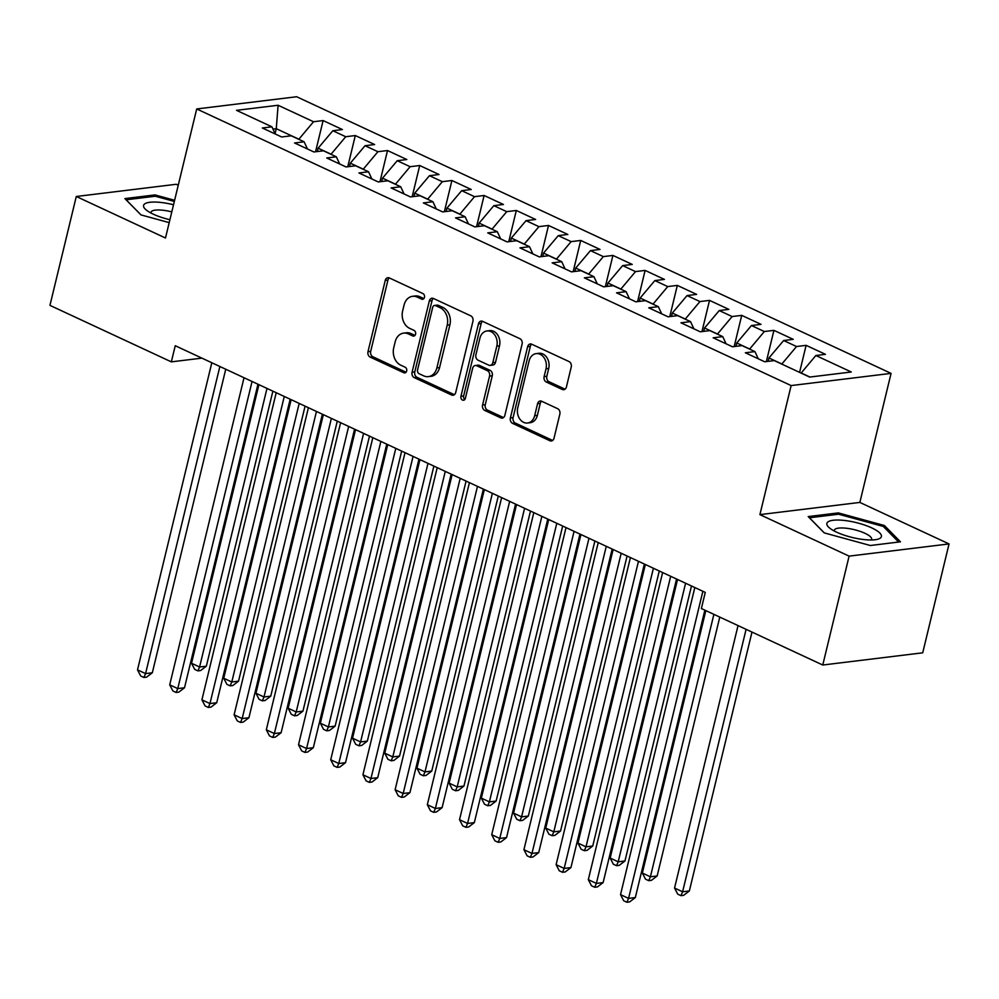 <?xml version="1.0" encoding="UTF-8"?>
<svg xmlns="http://www.w3.org/2000/svg" width="999" height="999" viewBox="0 0 999 999"><rect width="100%" height="100%" fill="white"/><g stroke="black" fill="none" stroke-linecap="round" stroke-linejoin="round"><path stroke-width="1.5" d="M424.475 297.377A2.96 2.298 -97 0 0 422.939 293.581L389.348 277.947A4.233 3.284 -97 0 0 387.887 277.697A4.233 3.284 -97 0 0 385.239 280.432L367.994 351.685A4.233 3.284 -97 0 0 370.204 357.118L403.783 372.739A2.96 2.298 -97 0 0 404.807 372.914A2.96 2.298 -97 0 0 406.668 371.004A2.96 2.298 -97 0 0 405.119 367.195L400.774 365.184A13.549 10.514 -97 0 1 393.731 347.802L395.167 341.87A13.549 10.514 -97 0 1 403.633 333.117A13.549 10.514 -97 0 1 408.341 333.903L412.687 335.926A2.96 2.298 -97 0 0 413.723 336.101A2.96 2.298 -97 0 0 415.572 334.19A2.96 2.298 -97 0 0 414.023 330.394L409.677 328.371A13.549 10.514 -97 0 1 402.634 310.989L404.071 305.057A13.549 10.514 -97 0 1 412.537 296.316A13.549 10.514 -97 0 1 417.245 297.09L421.59 299.113A2.96 2.298 -97 0 0 422.627 299.288A2.96 2.298 -97 0 0 424.475 297.377M562.287 389.473A4.233 3.284 -97 0 0 563.761 389.722A4.233 3.284 -97 0 0 566.408 386.988L571.241 366.995A4.233 3.284 -97 0 0 569.043 361.576L531.743 344.218A4.233 3.284 -97 0 0 530.269 343.968A4.233 3.284 -97 0 0 527.622 346.703L510.389 417.944A4.233 3.284 -97 0 0 512.587 423.376L549.887 440.734A4.233 3.284 -97 0 0 551.361 440.984A4.233 3.284 -97 0 0 554.008 438.249L559.852 414.098A4.233 3.284 -97 0 0 557.642 408.678L541.683 401.248A4.233 3.284 -97 0 0 540.209 400.999A4.233 3.284 -97 0 0 537.562 403.733L534.665 415.709A11.326 8.791 -97 0 1 527.584 423.014A11.326 8.791 -97 0 1 517.757 407.842L529.108 360.926A11.326 8.791 -97 0 1 536.188 353.621A11.326 8.791 -97 0 1 546.016 368.806L544.118 376.623A4.233 3.284 -97 0 0 546.328 382.043L562.287 389.473L564.984 389.148A4.233 3.284 -97 0 0 565.059 389.173M849.113 556.131L949.05 543.931L859.852 502.422L759.914 514.622L849.113 556.131L822.764 665.022L701.373 608.528L705.269 592.395L175.25 345.729L171.341 361.863L201.898 358.129M759.914 514.622L791.133 385.577L196.703 108.953L296.653 96.741L891.071 373.376L791.133 385.577M178.259 185.227L176.236 184.278L76.286 196.491L165.484 237.999L196.703 108.953M76.286 196.491L49.95 305.369L171.341 361.863M472.939 321.253A4.233 3.284 -97 0 0 470.741 315.821L433.441 298.464A4.233 3.284 -97 0 0 431.968 298.226A4.233 3.284 -97 0 0 429.32 300.949L412.088 372.202A4.233 3.284 -97 0 0 414.285 377.634L451.585 394.992A4.233 3.284 -97 0 0 453.059 395.242A4.233 3.284 -97 0 0 455.706 392.507L472.939 321.253M482.592 321.341L519.892 338.698A4.233 3.284 -97 0 1 522.09 344.131L504.857 415.372A4.233 3.284 -97 0 1 502.21 418.106A4.233 3.284 -97 0 1 500.736 417.857L484.777 410.439A4.233 3.284 -97 0 1 482.567 405.007L489.56 376.111A4.233 3.284 -97 0 0 487.362 370.679L476.773 365.759A4.233 3.284 -97 0 0 475.299 365.509A4.233 3.284 -97 0 0 472.652 368.244L465.372 398.326A2.96 2.298 -97 0 1 463.524 400.237A2.96 2.298 -97 0 1 460.951 396.266L478.471 323.826A4.233 3.284 -97 0 1 481.118 321.091A4.233 3.284 -97 0 1 482.592 321.341M315.559 151.761L323.114 120.567L313.524 121.741L278.097 105.257L236.501 110.34L271.928 126.823L262.337 127.984L281.656 136.975L291.246 135.814L304.121 141.808L294.543 142.969L313.861 151.96L323.451 150.799L336.326 156.793L326.735 157.967L346.054 166.958L355.644 165.784L368.531 171.778L358.941 172.952L378.259 181.943L387.849 180.769L400.724 186.763L391.133 187.937L410.464 196.928L420.055 195.754L432.929 201.748L423.339 202.922L442.657 211.913L452.247 210.739L465.134 216.733L455.544 217.907L474.862 226.898L484.453 225.724L497.327 231.718L487.737 232.892L507.067 241.883L516.645 240.709L529.532 246.703L519.942 247.877L539.26 256.868L548.851 255.694L561.738 261.688L552.147 262.862L571.465 271.853L581.056 270.679L593.93 276.673L584.34 277.847L603.658 286.838L613.249 285.664L626.136 291.658L616.545 292.832L635.864 301.823L645.454 300.649L658.329 306.643L648.751 307.817L668.069 316.808L677.659 315.634L690.534 321.628L680.943 322.802L700.262 331.793L709.852 330.619L722.739 336.613L713.149 337.787L732.467 346.778L742.057 345.604L754.932 351.598L745.354 352.772L764.672 361.763L774.262 360.589L809.677 377.073L851.273 371.99L815.858 355.507L801.111 373.089M323.114 120.567L342.432 129.558L332.842 130.732L345.729 136.726L330.981 154.308M347.764 166.746L355.307 135.552L345.729 136.726M355.307 135.552L374.637 144.543L365.047 145.717L377.922 151.711L363.186 169.293M379.97 181.731L387.512 150.537L377.922 151.711M387.512 150.537L406.83 159.528L397.24 160.702L410.127 166.696L395.392 184.278M412.162 196.716L419.717 165.522L410.127 166.696M419.717 165.522L439.036 174.513L429.445 175.687L442.32 181.681L427.584 199.263M444.368 211.701L451.91 180.507L442.32 181.681M451.91 180.507L471.241 189.498L461.65 190.672L474.525 196.666L459.79 214.248M476.573 226.686L484.115 195.492L474.525 196.666M484.115 195.492L503.434 204.483L493.843 205.657L506.73 211.651L491.983 229.233M508.766 241.671L516.321 210.477L506.73 211.651M516.321 210.477L535.639 219.468L526.048 220.642L538.923 226.636L524.188 244.218M540.971 256.656L548.513 225.462L538.923 226.636M548.513 225.462L567.832 234.453L558.254 235.627L571.128 241.621L556.393 259.203M573.176 271.641L580.719 240.447L571.128 241.621M580.719 240.447L600.037 249.438L590.446 250.612L603.334 256.606L588.586 274.188M605.369 286.626L612.924 255.432L603.334 256.606M612.924 255.432L632.242 264.423L622.652 265.597L635.526 271.591L620.791 289.173M637.574 301.611L645.117 270.417L635.526 271.591M645.117 270.417L664.435 279.408L654.845 280.582L667.732 286.576L652.996 304.158M669.78 316.596L677.322 285.402L667.732 286.576M677.322 285.402L696.64 294.393L687.05 295.567L699.937 301.561L685.189 319.143M701.972 331.581L709.515 300.387L699.937 301.561M709.515 300.387L728.845 309.378L719.255 310.552L732.13 316.546L717.394 334.128M734.178 346.566L741.72 315.372L732.13 316.546M741.72 315.372L761.038 324.363L751.448 325.537L764.335 331.531L749.6 349.113M766.37 361.551L773.925 330.357L764.335 331.531M773.925 330.357L793.243 339.348L783.653 340.522L796.528 346.516L781.792 364.098M799.587 372.377L806.118 345.342L796.528 346.516M806.118 345.342L825.449 354.333L815.858 355.507M754.932 351.598L758.291 358.791M809.927 377.048L801.148 372.964M722.739 336.613L726.086 343.806M781.83 363.973L768.943 357.979L768.131 361.338M783.653 340.522L768.943 357.979M690.534 321.628L693.893 328.821M749.625 348.988L736.75 342.994L735.926 346.353M751.448 325.537L736.75 342.994M658.329 306.643L661.688 313.836M717.419 334.003L704.545 328.009L703.733 331.368M719.255 310.552L704.545 328.009M626.136 291.658L629.482 298.851M685.227 319.018L672.339 313.024L671.528 316.383M687.05 295.567L672.339 313.024M593.93 276.673L597.29 283.866M653.021 304.021L640.147 298.027L639.335 301.398M654.845 280.582L640.147 298.027M561.738 261.688L565.084 268.881M620.829 289.036L607.941 283.042L607.13 286.413M622.652 265.597L607.941 283.042M529.532 246.703L532.879 253.896M588.623 274.051L575.736 268.057L574.924 271.428M590.446 250.612L575.736 268.057M497.327 231.718L500.686 238.911M556.418 259.066L543.543 253.072L542.732 256.443M558.254 235.627L543.543 253.072M465.134 216.733L468.481 223.926M524.225 244.081L511.338 238.087L510.526 241.458M526.048 220.642L511.338 238.087M432.929 201.748L436.276 208.941M492.02 229.096L479.145 223.102L478.321 226.473M493.843 205.657L479.145 223.102M400.724 186.763L404.083 193.956M459.815 214.111L446.94 208.117L446.128 211.488M461.65 190.672L446.94 208.117M368.531 171.778L371.878 178.971M427.622 199.126L414.735 193.132L413.923 196.503M429.445 175.687L414.735 193.132M336.326 156.793L339.685 163.986M395.417 184.141L382.542 178.147L381.718 181.518M397.24 160.702L382.542 178.147M304.121 141.808L307.48 149.001M363.211 169.156L350.337 163.162L349.525 166.533M365.047 145.717L350.337 163.162M271.928 126.823L275.274 134.016M331.019 154.171L318.132 148.177L317.32 151.548M332.842 130.732L318.132 148.177M822.764 665.022L922.714 652.809L949.05 543.931M859.852 502.422L891.071 373.376M275.087 133.604L276.273 128.696L272.989 129.096M313.524 121.741L298.788 139.323M298.813 139.186L276.273 128.696L278.097 105.257M174.613 200.287L154.995 194.917L124.9 198.589L140.921 214.885L169.206 222.627M838.298 512.899L808.203 516.583L824.225 532.879L870.341 545.504L900.449 541.82L884.415 525.524L838.298 512.899L837.961 514.298M423.876 298.589L419.955 296.765A13.549 10.514 -97 0 0 415.247 295.979L412.537 296.316M403.633 333.117L406.331 332.792A13.549 10.514 -97 0 1 411.039 333.579L414.972 335.402M389.273 277.909A4.233 3.284 -97 0 0 387.937 280.107L370.691 351.361A4.233 3.284 -97 0 0 372.902 356.78L406.056 372.215M433.366 298.439A4.233 3.284 -97 0 0 432.03 300.624L414.785 371.878A4.233 3.284 -97 0 0 416.995 377.297L454.283 394.655A4.233 3.284 -97 0 0 454.358 394.692M435.576 305.632A2.96 2.298 -97 0 0 434.553 305.457A2.96 2.298 -97 0 0 432.692 307.367L417.57 369.905A2.96 2.298 -97 0 0 419.105 373.713L423.688 375.849A13.549 10.514 -97 0 0 428.396 376.623A13.549 10.514 -97 0 0 436.875 367.882L447.215 325.137A13.549 10.514 -97 0 0 440.159 307.754L435.576 305.632L438.286 305.294A2.96 2.298 -97 0 0 437.25 305.12L434.553 305.457M428.396 376.623L431.106 376.298A13.549 10.514 -97 0 0 439.572 367.557L436.875 367.882M438.286 305.294L442.869 307.43A13.549 10.514 -97 0 1 449.912 324.8L439.572 367.557M475.299 365.509L477.997 365.172A4.233 3.284 -97 0 1 479.47 365.422L490.059 370.354A4.233 3.284 -97 0 1 492.27 375.774L485.277 404.67A4.233 3.284 -97 0 0 487.475 410.102L503.434 417.532A4.233 3.284 -97 0 0 503.508 417.57M482.517 321.303A4.233 3.284 -97 0 0 481.181 323.501L463.648 395.929A2.96 2.298 -97 0 0 464.797 399.5M496.815 346.129A11.326 8.791 -97 0 0 486.988 330.944A11.326 8.791 -97 0 0 479.907 338.261L475.911 354.782A4.233 3.284 -97 0 0 478.109 360.214L488.698 365.135A4.233 3.284 -97 0 0 490.172 365.384A4.233 3.284 -97 0 0 492.819 362.649L496.815 346.129L499.512 345.791A11.326 8.791 -97 0 0 489.685 330.619L486.988 330.944M490.172 365.384L492.869 365.06A4.233 3.284 -97 0 0 495.516 362.325L492.819 362.649M499.512 345.791L495.516 362.325M536.188 353.621L538.886 353.296A11.326 8.791 -97 0 1 548.713 368.469L546.828 376.286A4.233 3.284 -97 0 0 549.025 381.718L564.984 389.148M527.584 423.014L530.282 422.689A11.326 8.791 -97 0 0 537.362 415.372L534.665 415.709M541.608 401.211A4.233 3.284 -97 0 0 540.259 403.409L537.362 415.372M531.668 344.18A4.233 3.284 -97 0 0 530.319 346.366L513.086 417.619A4.233 3.284 -97 0 0 515.297 423.052L552.584 440.409A4.233 3.284 -97 0 0 552.659 440.434M154.658 196.303L154.995 194.917M884.015 527.185L884.415 525.524M258.928 384.677L191.533 663.261L199.588 667.007L206.343 666.183L272.877 391.158M206.343 666.183L200.637 670.541L197.927 670.878L199.588 667.007L266.983 388.424M197.927 670.878L194.705 669.38L191.533 663.261M219.867 366.496L145.567 673.601L137.512 669.854L211.813 362.749M225.749 369.23L152.323 672.777L145.567 673.601L143.906 677.472L140.684 675.973L137.512 669.854M152.323 672.777L146.603 677.147L143.906 677.472M291.134 399.662L223.739 678.246L231.793 681.992L238.536 681.168L305.07 406.156M238.536 681.168L232.829 685.526L230.132 685.863L231.793 681.992L299.188 403.409M230.132 685.863L226.91 684.365L223.739 678.246M323.339 414.647L255.944 693.231L263.986 696.977L270.741 696.153L337.275 421.141M270.741 696.153L265.035 700.511L262.325 700.848L263.986 696.977L331.381 418.394M262.325 700.848L259.116 699.35L255.944 693.231M252.06 381.481L177.76 688.586L169.718 684.839L244.018 377.734M257.954 384.215L184.515 687.762L177.76 688.586L176.111 692.457L172.889 690.958L169.718 684.839M184.515 687.762L178.809 692.132L176.111 692.457M284.265 396.466L209.965 703.571L201.91 699.824L276.211 392.719M290.16 399.213L216.721 702.747L209.965 703.571L208.304 707.442L205.095 705.943L201.91 699.824M216.721 702.747L211.014 707.117L208.304 707.442M173.526 204.758A28.047 7.692 13.6 0 0 143.918 204.658A28.047 7.692 13.6 0 0 146.241 209.99A28.047 7.692 13.6 0 0 169.905 219.718M171.803 211.888A19.206 5.27 13.6 0 0 151.249 211.751A19.206 5.27 13.6 0 0 151.011 212.275A19.206 5.27 13.6 0 0 151.024 213.049M141.009 214.91L126.136 199.788L155.295 196.229L174.338 201.436M881.031 537.375A28.047 7.692 13.6 0 0 858.865 523.276A28.047 7.692 13.6 0 0 827.222 522.652A28.047 7.692 13.6 0 0 829.532 527.971A28.047 7.692 13.6 0 0 852.309 537.487A28.047 7.692 13.6 0 0 876.922 539.435A28.047 7.692 13.6 0 0 881.031 537.375M871.265 539.984A19.206 5.27 13.6 0 0 871.39 539.822A19.206 5.27 13.6 0 0 871.628 539.298A19.206 5.27 13.6 0 0 855.219 529.907A19.206 5.27 13.6 0 0 834.552 529.745A19.206 5.27 13.6 0 0 834.315 530.269A19.206 5.27 13.6 0 0 834.327 531.043M824.3 532.904L809.44 517.782L838.598 514.223L883.291 526.448L898.625 542.045M355.532 429.632L288.137 708.216L296.191 711.962L302.947 711.138L369.48 436.126M302.947 711.138L297.227 715.496L294.53 715.833L296.191 711.962L363.586 433.379M294.53 715.833L291.308 714.335L288.137 708.216M387.737 444.617L320.342 723.201L328.384 726.947L335.14 726.123L401.673 451.111M335.14 726.123L329.433 730.481L326.735 730.818L328.384 726.947L395.791 448.364M326.735 730.818L323.514 729.32L320.342 723.201M316.458 411.451L242.17 718.556L234.116 714.809L308.416 407.704M322.352 414.198L248.926 717.732L242.17 718.556L240.509 722.427L237.287 720.928L234.116 714.809M248.926 717.732L243.207 722.102L240.509 722.427M348.663 426.436L274.363 733.541L266.321 729.794L340.609 422.689M354.558 429.183L281.119 732.717L274.363 733.541L272.715 737.412L269.493 735.913L266.321 729.794M281.119 732.717L275.412 737.087L272.715 737.412M419.942 459.602L352.535 738.186L360.589 741.932L367.345 741.108L433.878 466.096M367.345 741.108L361.638 745.466L358.928 745.803L360.589 741.932L427.984 463.349M358.928 745.803L355.719 744.305L352.535 738.186M380.869 441.421L306.568 748.526L298.514 744.779L372.814 437.674M386.75 444.168L313.324 747.702L306.568 748.526L304.907 752.397L301.686 750.898L298.514 744.779M313.324 747.702L307.617 752.072L304.907 752.397M452.135 474.587L384.74 753.171L392.794 756.917L399.55 756.093L466.083 481.081M399.55 756.093L393.831 760.464L391.133 760.788L392.794 756.917L460.189 478.334M391.133 760.788L387.912 759.29L384.74 753.171M413.062 456.406L338.773 763.511L330.719 759.764L405.02 452.659M418.956 459.153L345.517 762.687L338.773 763.511L337.113 767.382L333.891 765.883L330.719 759.764M345.517 762.687L339.81 767.057L337.113 767.382M484.34 489.572L416.945 768.156L424.987 771.902L431.743 771.078L498.276 496.066M431.743 771.078L426.036 775.449L423.339 775.773L424.987 771.902L492.382 493.319M423.339 775.773L420.117 774.275L416.945 768.156M445.267 471.391L370.966 778.496L362.924 774.749L437.212 467.644M451.161 474.138L377.722 777.672L370.966 778.496L369.318 782.367L366.096 780.868L362.924 774.749M377.722 777.672L372.015 782.042L369.318 782.367M516.533 504.557L449.138 783.141L457.192 786.887L463.948 786.063L530.481 511.051M463.948 786.063L458.241 790.434L455.532 790.758L457.192 786.887L524.587 508.304M455.532 790.758L452.31 789.26L449.138 783.141M477.472 486.376L403.171 793.481L395.117 789.734L469.418 482.629M483.354 489.123L409.927 792.657L403.171 793.481L401.511 797.352L398.289 795.853L395.117 789.734M409.927 792.657L404.22 797.027L401.511 797.352M548.738 519.542L481.343 798.126L489.398 801.872L496.141 801.048L562.674 526.036M496.141 801.048L490.434 805.419L487.737 805.743L489.398 801.872L556.793 523.289M487.737 805.743L484.515 804.245L481.343 798.126M509.665 501.361L435.377 808.466L427.322 804.719L501.623 497.614M515.559 504.108L442.12 807.642L435.377 808.466L433.716 812.337L430.494 810.838L427.322 804.719M442.12 807.642L436.413 812.012L433.716 812.337M580.943 534.527L513.548 813.111L521.59 816.857L528.346 816.033L594.88 541.021M528.346 816.033L522.639 820.404L519.942 820.728L521.59 816.857L588.985 538.274M519.942 820.728L516.72 819.23L513.548 813.111M541.87 516.346L467.569 823.451L459.528 819.704L533.816 512.599M547.764 519.093L474.325 822.627L467.569 823.451L465.909 827.322L462.699 825.823L459.528 819.704M474.325 822.627L468.618 826.997L465.909 827.322M613.136 549.512L545.741 828.096L553.796 831.842L560.551 831.018L627.085 556.006M560.551 831.018L554.845 835.389L552.135 835.713L553.796 831.842L621.191 553.259M552.135 835.713L548.913 834.215L545.741 828.096M574.075 531.331L499.775 838.436L491.72 834.689L566.021 527.584M579.957 534.078L506.53 837.612L499.775 838.436L498.114 842.307L494.892 840.808L491.72 834.689M506.53 837.612L500.811 841.982L498.114 842.307M645.342 564.497L577.946 843.081L586.001 846.827L592.744 846.003L659.278 570.991M592.744 846.003L587.037 850.374L584.34 850.698L586.001 846.827L653.396 568.244M584.34 850.698L581.118 849.2L577.946 843.081M606.268 546.316L531.98 853.433L523.926 849.687L598.226 542.569M612.162 549.063L538.723 852.597L531.98 853.433L530.319 857.304L527.097 855.806L523.926 849.687M538.723 852.597L533.016 856.967L530.319 857.304M677.547 579.482L610.152 858.066L618.194 861.812L624.949 860.988L691.483 585.976M624.949 860.988L619.243 865.359L616.545 865.683L618.194 861.812L685.589 583.229M616.545 865.683L613.324 864.185L610.152 858.066M638.473 561.301L564.173 868.418L556.118 864.672L630.419 557.554M644.367 564.048L570.928 867.582L564.173 868.418L562.512 872.289L559.303 870.791L556.118 864.672M570.928 867.582L565.222 871.952L562.512 872.289M705.843 610.601L642.345 873.051L650.399 876.797L657.155 875.973L719.779 617.095M657.155 875.973L651.435 880.344L648.738 880.668L650.399 876.797L713.885 614.348M648.738 880.668L645.516 879.17L642.345 873.051M670.679 576.286L596.378 883.403L588.324 879.657L662.624 572.539M676.56 579.033L603.134 882.579L596.378 883.403L594.717 887.274L591.495 885.776L588.324 879.657M603.134 882.579L597.414 886.937L594.717 887.274M738.036 625.586L674.55 888.036L682.604 891.782L689.347 890.958L751.985 632.08M689.347 890.958L683.641 895.329L680.943 895.653L682.604 891.782L746.091 629.333M680.943 895.653L677.722 894.155L674.55 888.036M702.871 591.271L628.571 898.388L620.529 894.642L694.817 587.524M704.857 610.152L635.327 897.564L628.571 898.388L626.922 902.259L623.701 900.761L620.529 894.642M635.327 897.564L629.62 901.922L626.922 902.259M419.955 296.765L417.245 297.09M414.672 335.689L412.687 335.926M411.039 333.579L408.341 333.903M405.769 372.502L403.783 372.739M372.902 356.78L370.204 357.118M370.691 351.361L367.994 351.685M387.937 280.107L385.239 280.432M423.576 298.876L421.59 299.113M454.283 394.655L451.585 394.992M416.995 377.297L414.285 377.634M414.785 371.878L412.088 372.202M432.03 300.624L429.32 300.949M449.912 324.8L447.215 325.137M442.869 307.43L440.159 307.754M503.434 417.532L500.736 417.857M487.475 410.102L484.777 410.439M485.277 404.67L482.567 405.007M492.27 375.774L489.56 376.111M490.059 370.354L487.362 370.679M479.47 365.422L476.773 365.759M463.648 395.929L460.951 396.266M481.181 323.501L478.471 323.826M549.025 381.718L546.328 382.043M546.828 376.286L544.118 376.623M548.713 368.469L546.016 368.806M540.259 403.409L537.562 403.733M552.584 440.409L549.887 440.734M515.297 423.052L512.587 423.376M513.086 417.619L510.389 417.944M530.319 346.366L527.622 346.703"/></g></svg>
